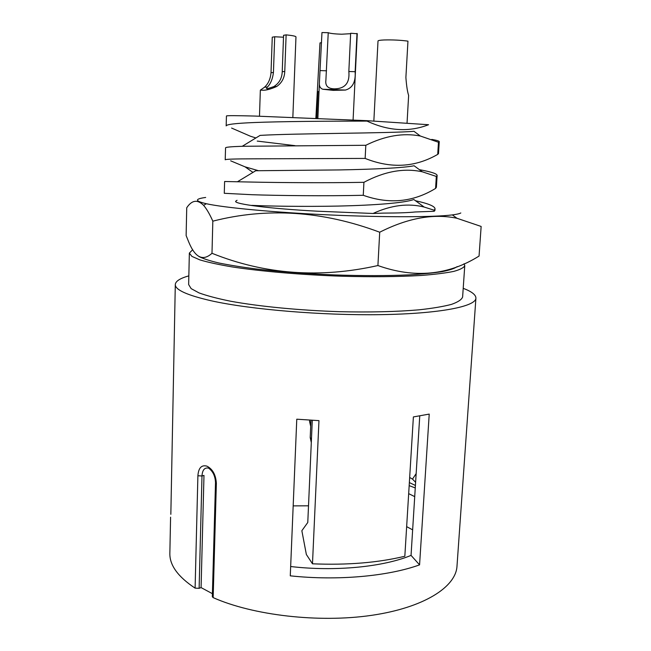 <?xml version="1.0" encoding="UTF-8"?>
<svg xmlns="http://www.w3.org/2000/svg" width="651" height="651" viewBox="0 0 651 651"><rect width="100%" height="100%" fill="white"/><g stroke="black" fill="none" stroke-linecap="round" stroke-linejoin="round"><path stroke-width="0.98" d="M292.844 117.343L295.969 36.871C295.717 36.171 292.429 35.504 286.131 34.869L283.576 35.292L282.233 71.7C281.973 78.291 279.141 83.279 273.737 86.648L267.333 88.772L266.462 88.471L267.406 87.022C270.613 83.824 272.623 78.983 273.436 72.489L274.698 36.765L283.502 37.213M274.698 36.765L272.264 37.172L271.019 72.709C270.45 78.95 268.293 83.776 264.542 87.193L260.351 90.172L261.71 90.147C265.063 90.635 270.075 89.415 276.732 86.477C281.826 82.889 284.503 77.884 284.764 71.48L286.131 34.869M321.529 42.697L319.983 42.917L315.865 118.279M407.03 123.299L408.633 95.428C407.412 91.758 406.501 85.761 405.89 77.445L407.957 41.143C400.601 40.134 392.61 39.744 383.976 39.971C380.119 40.15 378.133 40.484 378.011 40.98L373.845 121.11M353.086 119.971L357.277 33.746L350.653 33.25L348.838 71.504C349.88 82.856 345.128 88.642 334.598 88.861C328.031 88.756 325.134 85.891 325.891 80.252L328.234 32.705C330.309 33.478 334.769 33.982 341.604 34.218L350.637 33.689M328.234 32.705L321.968 32.55L319.421 82.286C319.031 86.013 320.17 88.333 322.831 89.244L333.231 90.367L345.445 90.058C352.565 88.072 355.796 81.953 355.137 71.708L357 33.404M363.925 182.313L363.266 195.292C325.061 196.163 278.482 195.617 252.23 194.722L224.278 193.298L224.611 181.499L252.645 182.085C278.962 182.638 325.646 183.029 363.925 182.313C384.57 171.327 404.027 167.828 422.304 171.799L436.333 176.437L437.13 175.436C437.016 173.719 431.108 171.799 419.415 169.675M365.813 145.287L365.146 158.421L253.402 158.828C234.783 158.86 225.384 159.186 225.213 159.788L225.555 147.858C225.531 147.167 231.105 146.646 242.262 146.288L365.813 145.287C384.969 135.79 403.14 132.698 420.31 136.01L438.473 142.268L439.254 141.674C439.238 141.031 436.748 140.274 431.776 139.404M254.59 122.518C235.833 123.267 226.361 124.39 226.166 125.903L226.442 115.976C226.524 115.528 235.971 115.561 254.801 116.057L367.066 120.671L428.57 124.723C409.097 132.291 388.59 131.087 367.042 121.102C328.413 121.102 281.208 121.436 254.59 122.518M460.81 212.967C459.598 213.699 456.774 214.342 452.323 214.903C434.217 217.239 384.098 217.426 329.08 214.92C274.055 212.429 224.156 207.702 206.343 203.73C194.763 201.037 194.543 198.946 205.683 197.456M212.828 221.161C209.687 214.106 206.619 208.841 203.625 205.374C197.505 199.247 191.874 200.036 186.731 207.759L186.129 235.548L188.7 241.928C195.186 257.723 202.949 261.507 211.99 253.288C264.68 274.47 319.991 278.555 377.914 265.543C414.475 278.555 448.189 275.397 479.055 256.071L481.146 226.45L456.912 218.256C433.582 213.341 407.843 217.995 379.712 232.22C322.831 210.916 267.203 207.23 212.828 221.161L211.99 253.288M237.054 200.296L235.638 201.297C234.336 204.121 269.937 208.702 317.712 211.217L373.039 213.479L383.496 213.105C397.794 213.064 408.397 212.69 415.322 211.966L434.144 211.29L434.925 210.501L435.031 208.833C434.917 206.277 428.391 203.576 415.468 200.728M429.221 414.093L413.385 416.933L404.832 556.255C378.003 562.733 347.219 565.255 312.48 563.807L318.966 420.636L296.775 419.195L290.273 575.834C337.56 580.92 388.102 576.281 419.57 564.865L429.221 414.093M463.211 288.312C471.706 291.55 475.938 294.838 475.914 298.166C475.832 306.418 440.222 313.701 381.283 314.636C322.473 315.597 250.35 309.526 211.258 300.786C187.089 295.237 175.103 289.809 175.298 284.52C175.583 281.199 180.091 278.311 188.839 275.853M212.405 593.679L201.078 587.593L199.125 588.325L195.105 588.13L197.896 475.767C198.498 467.906 201.509 464.7 206.904 466.14C212.641 469.07 215.798 474.774 216.36 483.278L213.154 597.626L212.324 596.723L215.505 482.57L216.36 483.278M475.914 298.166L456.986 566.256C455.863 586.99 424.021 607.725 371.42 615.366C318.941 623.048 252.979 615.358 213.154 597.626M415.257 487.941L409.17 485.622M412.644 529.849L406.647 526.643M414.72 496.632L408.673 493.645M409.357 482.57L415.411 485.467M192.696 249.715L189.351 253.101L191.89 256.38L199.833 259.871C207.799 262.255 218.484 264.591 231.878 266.869C260.685 271.312 300.982 274.803 341.311 276.211C371.884 277.057 398.477 276.805 421.091 275.471C434.656 274.413 445.52 273.062 453.682 271.41C460.192 269.628 463.886 267.691 464.765 265.608L464.033 263.745M189.351 253.101L188.644 284.552L191.15 288.629L199.027 292.901C206.945 295.79 217.548 298.581 230.861 301.275C259.472 306.499 299.517 310.397 339.61 311.691C370.004 312.382 396.467 311.764 418.992 309.827C432.5 308.354 443.331 306.54 451.485 304.375C457.995 302.072 461.705 299.615 462.617 296.994L464.765 265.608M457.205 266.584C454.764 268.424 449.841 270.092 442.42 271.597C433.574 272.972 422.475 274.063 409.105 274.868C387.174 275.853 362.241 275.869 334.288 274.925C306.206 273.729 280.272 271.76 256.486 269.018C241.798 267.122 229.225 265.103 218.752 262.963C209.663 260.799 203.071 258.659 198.954 256.535M312.48 563.807L306.361 554.497L301.852 530.72L307.777 522.484L312.285 420.286M415.615 482.301L412.498 479.12L409.666 477.476M412.498 479.12L416.152 473.611M308.509 505.811L293.178 505.876M290.663 566.525C335.167 571.757 383.439 566.923 411.05 555.384L419.757 415.908M201.078 587.593L203.983 475.425L201.989 475.971L199.125 588.325M208.532 468.102C204.552 467.385 202.371 470.014 201.989 475.971L197.896 475.767M170.839 514.323L175.298 284.52M419.57 564.865L411.05 555.384M195.105 588.13C177.943 576.778 169.529 565.141 169.854 553.22L170.586 517.179M379.712 232.22L377.914 265.543M319.023 91.547L318.152 91.555L317.94 92.157L316.809 118.319M231.593 128.06L250.399 136.214L255.9 137.963M367.042 121.102L367.066 120.671M438.473 142.268L437.716 154.385L438.497 153.652L439.254 141.674M365.146 158.421C390.982 168.764 415.167 167.421 437.716 154.385M230.649 160.813L245.045 166.843L258.496 170.7M436.333 176.437L435.576 188.424L436.39 187.285L437.13 175.436M363.266 195.292C389.005 204.463 413.108 202.176 435.576 188.424M420.31 136.01L413.946 131.282C392.154 133.325 294.228 133.309 260.091 135.392L242.262 146.288M257.235 141.088L295.009 145.661M422.304 171.799L414.085 165.761C403.596 167.925 374.203 169.268 340.001 169.919L255.721 170.741L237.469 181.743M435.031 208.833L434.209 210.232L424.208 207.067L413.784 199.507C404.743 202.974 374.439 205.26 338.317 206.074C302.984 206.758 266.568 206.123 251.847 205.366L251.595 205.521M424.208 207.067C408.234 203.022 391.178 205.155 373.039 213.479M434.209 210.232L434.144 211.29M310.698 426.381L309.567 421.433L310.852 422.898M320.333 70.593L326.558 70.796M348.838 71.504L355.137 71.708M311.3 442.566L310.21 437.545L311.455 439.116M282.233 71.7L284.764 71.48M271.019 72.709L273.436 72.489M206.343 203.73L203.617 205.358M452.323 214.903L456.921 218.24M309.567 421.433L309.624 420.131M208.548 468.102C212.877 471.202 215.204 476.019 215.505 482.57M245.045 166.843L252.97 172.401M322.831 89.252L345.421 90.058M317.875 118.36L319.421 82.286M310.21 437.545L310.966 420.212M259.48 116.187L260.351 90.172M264.542 87.201L267.406 87.031M273.745 86.656L276.732 86.477"/></g></svg>
